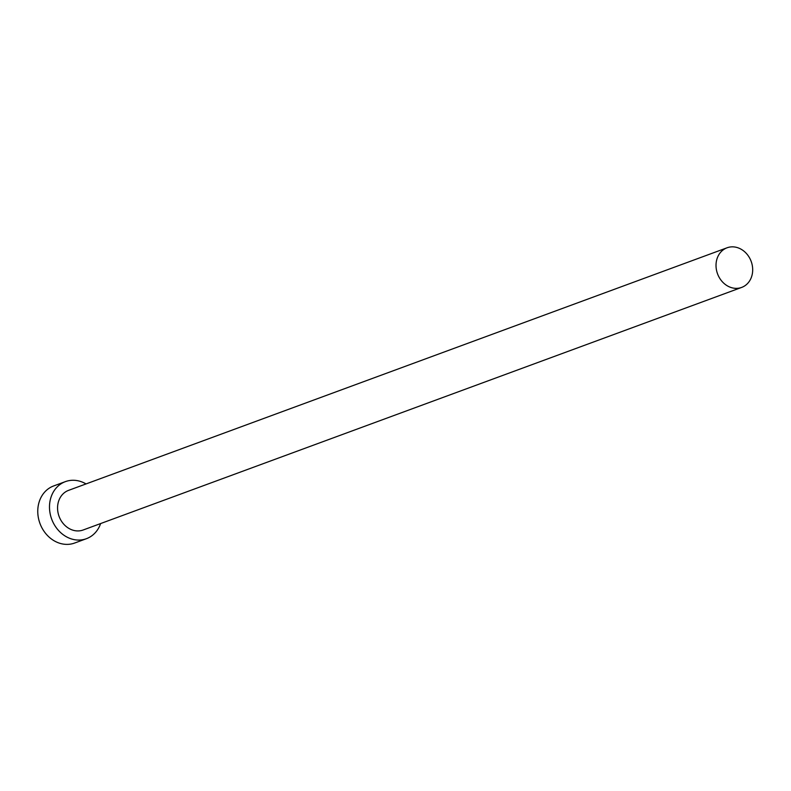 <?xml version="1.0" encoding="UTF-8"?>
<svg xmlns="http://www.w3.org/2000/svg" width="791" height="791" viewBox="0 0 791 791"><rect width="100%" height="100%" fill="white"/><g stroke="black" fill="none" stroke-linecap="round" stroke-linejoin="round"><path stroke-width="1.19" d="M740.307 287.845A21.12 17.926 69.8 0 0 741.651 287.42A21.12 17.926 69.8 0 0 751.45 262.197A21.12 17.926 69.8 0 0 728.392 247.365A21.12 17.926 69.8 0 0 727.058 247.791A21.12 17.926 69.8 0 0 717.259 273.024A21.12 17.926 69.8 0 0 740.307 287.845M727.058 247.791L68.599 490.351A21.12 17.926 69.8 0 0 58.801 515.584A21.12 17.926 69.8 0 0 81.859 530.405A21.12 17.926 69.8 0 0 83.193 529.98L741.651 287.42M86.031 483.924A30.414 25.816 69.8 0 0 67.324 481.017A30.414 25.816 69.8 0 0 65.386 481.63A30.414 25.816 69.8 0 0 51.277 517.967A30.414 25.816 69.8 0 0 84.479 539.314A30.414 25.816 69.8 0 0 86.407 538.701A30.414 25.816 69.8 0 0 100.625 523.563M65.386 481.63L53.659 485.951A30.414 25.816 69.8 0 0 39.55 522.287A30.414 25.816 69.8 0 0 72.752 543.635A30.414 25.816 69.8 0 0 74.68 543.022L86.407 538.701"/></g></svg>
